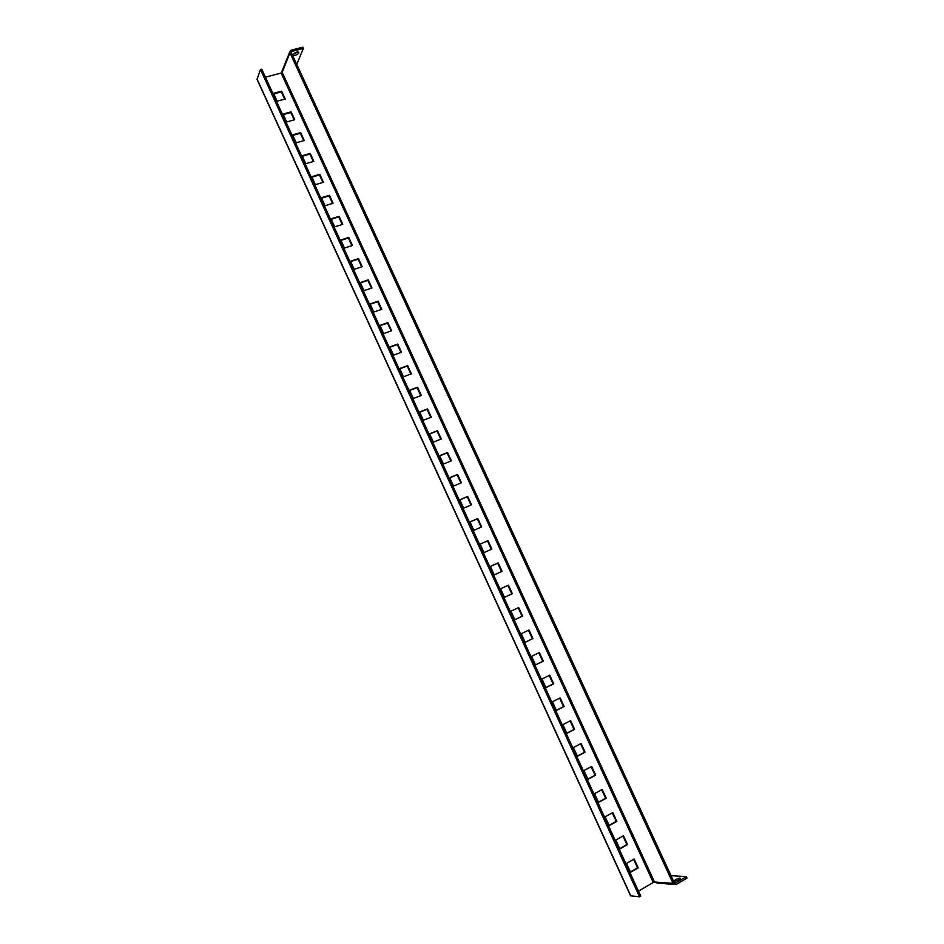 <?xml version="1.0" encoding="UTF-8"?>
<svg xmlns="http://www.w3.org/2000/svg" width="944" height="944" viewBox="0 0 944 944"><rect width="100%" height="100%" fill="white"/><g stroke="black" fill="none" stroke-linecap="round" stroke-linejoin="round"><path stroke-width="1.42" d="M674.748 881.165C677.568 880.646 679.444 879.678 680.376 878.25L679.963 878.062C677.155 878.581 675.279 879.56 674.335 880.976L674.748 881.165M298.835 52.958L298.847 52.333C297.006 51.59 295.153 52.274 293.254 54.398L293.254 55.012C295.083 55.767 296.947 55.082 298.835 52.958M273.536 93.326L277.147 101.197L285.23 99.014L281.619 91.155L273.536 93.326M283.035 114.071L286.657 121.965L294.74 119.723L291.118 111.84L283.035 114.071M292.581 134.874L296.215 142.804L304.275 140.503L300.64 132.597L292.581 134.874M302.151 155.76L305.797 163.713L313.845 161.353L310.21 153.424L302.151 155.76M311.756 176.717L315.414 184.694L323.45 182.275L319.804 174.321L311.756 176.717M321.397 197.744L325.066 205.745L333.09 203.267L329.421 195.29L321.397 197.744M331.061 218.831L334.742 226.867L342.766 224.342L339.085 216.318L331.061 218.831M340.76 240L344.466 248.071L352.466 245.475L348.773 237.428L340.76 240M350.495 261.24L354.212 269.335L362.201 266.68L358.496 258.609L350.495 261.24M360.266 282.563L363.995 290.669L371.971 287.955L368.254 279.861L360.266 282.563M370.072 303.944L373.8 312.086L381.777 309.313L378.048 301.183L370.072 303.944M379.913 325.397L383.653 333.574L391.607 330.742L387.866 322.588L379.913 325.397M389.778 346.932L393.542 355.133L401.483 352.23L397.731 344.053L389.778 346.932M399.678 368.538L403.454 376.774L411.383 373.812L407.619 365.599L399.678 368.538M409.613 390.214L413.401 398.474L421.319 395.453L417.543 387.217L409.613 390.214M419.584 411.973L423.384 420.257L431.29 417.177L427.502 408.917L419.584 411.973M429.591 433.803L433.402 442.122L441.296 438.972L437.497 430.676L429.591 433.803M439.633 455.716L443.456 464.059L451.338 460.837L447.527 452.518L439.633 455.716M449.71 477.699L453.545 486.066L461.415 482.785L457.58 474.443L449.71 477.699M459.822 499.754L463.669 508.155L471.528 504.816L467.681 496.438L459.822 499.754M469.97 521.89L473.829 530.316L481.676 526.917L477.817 518.504L469.97 521.89M480.154 544.098L484.024 552.559L491.859 549.089L487.977 540.652L480.154 544.098M490.373 566.388L494.255 574.884L502.066 571.344L498.184 562.872L490.373 566.388M500.615 588.761L504.521 597.281L512.321 593.67L508.427 585.174L500.615 588.761L507.907 585.422L511.801 593.906L504.521 597.269M510.905 611.205L514.822 619.76L522.61 616.078L518.693 607.558L510.905 611.205M521.23 633.731L525.171 642.309L532.935 638.569L529.006 630.014L521.23 633.731M531.59 656.328L535.543 664.942L543.296 661.142L539.354 652.552L531.59 656.328M541.986 679.019L545.951 687.657L553.691 683.786L549.738 675.172L541.986 679.019M552.429 701.781L556.394 710.454L564.123 706.513L560.158 697.864L552.429 701.781M562.895 724.626L566.884 733.323L574.601 729.311L570.613 720.638L562.895 724.626M573.409 747.554L577.409 756.286L585.103 752.203L581.103 743.494L573.409 747.554M583.947 770.552L587.97 779.319L595.652 775.166L591.64 766.434L583.947 770.552M594.531 793.644L598.567 802.435L606.225 798.223L602.201 789.455L594.531 793.644M605.151 816.82L609.199 825.646L616.845 821.351L612.809 812.548L605.151 816.82M615.807 840.066L619.866 848.927L627.5 844.561L623.453 835.735L615.807 840.066M626.509 863.406L630.58 872.291L638.203 867.855L634.132 858.993L626.509 863.406M265.429 77.148L281.135 73.03L653.248 882.439L638.486 891.16M273.784 93.881L281.336 91.851L284.687 99.155M283.283 114.602L290.823 112.525L294.198 119.876M292.817 135.393L300.345 133.257L303.744 140.656M302.375 156.256L309.892 154.061L313.314 161.518M311.968 177.177L319.473 174.947L322.919 182.44M321.597 198.181L329.09 195.892L332.559 203.432M331.25 219.256L338.743 216.908L342.224 224.507M340.949 240.401L348.419 237.994L351.935 245.641M350.672 261.618L358.13 259.163L361.67 266.857M360.431 282.905L367.877 280.392L371.44 288.144M370.225 304.263L377.659 301.702L381.246 309.49M380.043 325.704L387.477 323.072L391.076 330.931M389.907 347.215L397.318 344.525L400.952 352.431M399.796 368.797L407.206 366.048L410.852 374.001M409.72 390.45L417.118 387.654L420.8 395.654M419.679 412.186L427.066 409.318L430.771 417.378M429.673 433.992L437.048 431.066L440.777 439.184M439.703 455.869L447.067 452.896L450.819 461.061M449.769 477.829L457.12 474.785L460.896 483.009M459.87 499.86L467.209 496.756L471.009 505.04M470.006 521.973L477.334 518.811L481.157 527.141M480.177 544.157L487.482 540.936L491.328 549.325M490.384 566.424L497.677 563.143L501.547 571.58M518.173 607.806L522.079 616.29L514.81 619.724M528.487 630.262L532.392 638.758L525.135 642.25M538.835 652.8L542.741 661.307L535.496 664.859M549.219 675.42L553.125 683.928L545.903 687.551M559.639 698.123L563.544 706.631L556.335 710.313M570.093 720.909L574.011 729.417L566.813 733.158M580.595 743.766L584.501 752.285L577.315 756.085M591.121 766.705L595.039 775.225L587.864 779.095M601.694 789.727L605.611 798.258L598.449 802.188M612.302 812.831L616.208 821.363L609.069 825.363M622.946 836.018L626.863 844.55L619.736 848.621M633.625 859.288L637.542 867.819L630.427 871.961M639.513 896.8L630.58 895.821L257.016 79.355L260.473 69.537L261.783 69.207L640.74 896.08L639.513 896.8L260.473 69.537M653.248 882.439L654.499 882.003L282.173 72.334L281.135 73.03M291.295 52.557L291.743 51.436L291.271 52.498L674.228 882.616L675.479 883.1L674.559 883.029M291.743 51.436L303.378 48.451L302.8 47.2L291.165 50.174L289.773 51.743L289.973 52.829L673.013 883.348L676.152 884.54L687.031 878.05L686.371 876.61L675.479 883.1M673.815 884.363L657.555 883.171L654.499 882.003L673.013 883.348M678.347 880.02L677.025 880.622M671.031 875.678L686.371 876.61M289.973 52.829L282.173 72.334L282.35 70.352M298.139 51.944L293.383 54.162M303.378 48.451L296.77 64.404M638.203 867.855L637.542 867.819M627.5 844.561L626.863 844.55M616.845 821.351L616.208 821.363M606.225 798.223L605.611 798.258M595.652 775.166L595.039 775.225M585.103 752.203L584.501 752.285M574.601 729.311L574.011 729.417M339.085 216.318L338.743 216.908M329.421 195.29L329.09 195.892M319.804 174.321L319.473 174.947M310.21 153.424L309.892 154.061M300.64 132.597L300.345 133.257M291.118 111.84L290.823 112.525M281.619 91.155L281.336 91.851M630.852 895.962L257.004 78.93M281.985 71.284L289.773 51.743"/></g></svg>
